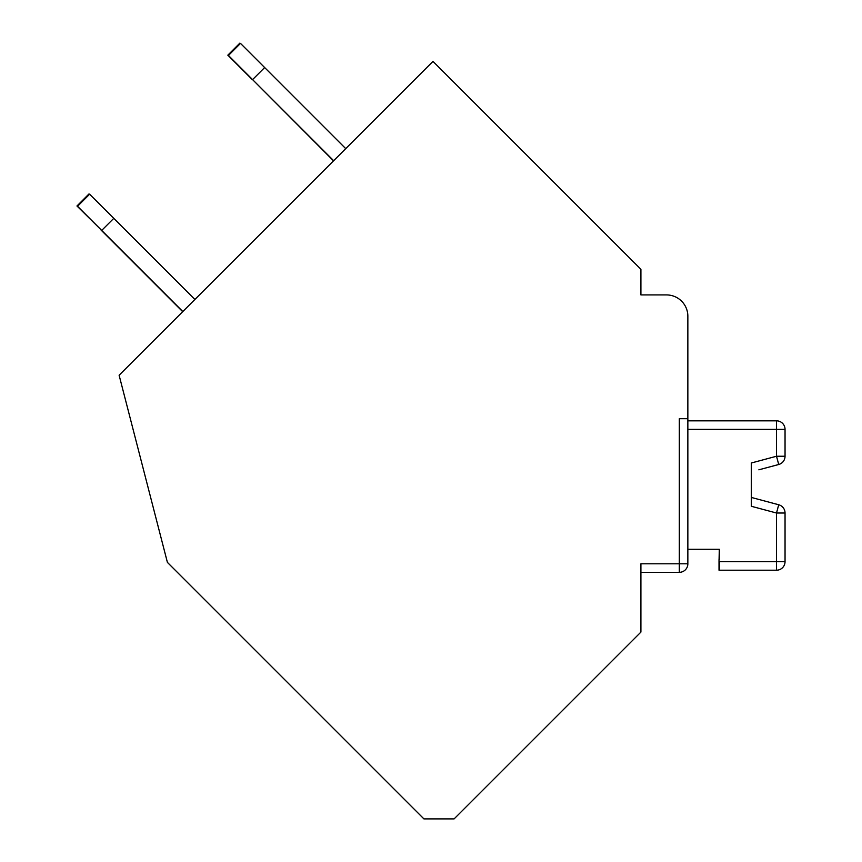 <?xml version="1.0" encoding="UTF-8"?>
<svg xmlns="http://www.w3.org/2000/svg" width="862" height="862" viewBox="0 0 862 862"><rect width="100%" height="100%" fill="white"/><g stroke="black" fill="none" stroke-linecap="round" stroke-linejoin="round"><path stroke-width="1.29" d="M666.52 294.923L640.908 294.923L666.52 294.923A21.334 21.334 0 0 1 687.854 316.257L687.854 563.802A8.534 8.534 0 0 1 679.321 572.336L640.908 572.336L640.908 593.681M640.908 294.923L640.908 269.31L432.983 61.385L119.118 375.239L167.4 562.38L423.921 818.9L454.102 818.9L640.908 632.094L640.908 563.802L679.321 563.802L679.321 572.336A8.534 8.534 0 0 0 687.854 563.802L679.321 563.802L679.321 418.695L687.854 418.695M687.854 405.463L687.854 316.257M252.124 79.164L333.508 160.849M240.347 43.553L239.895 43.1L227.827 55.168L251.973 79.315M101.253 229.971L76.955 205.986L89.023 193.907L89.476 194.359M182.669 311.688L101.102 230.122M776.209 570.202L776.511 570.202A8.534 8.534 0 0 0 785.045 561.668L719.317 561.668L719.317 570.202L776.511 570.202L719.317 570.202L776.511 570.202L776.511 513.019L751.33 506.274L751.33 462.991L776.511 456.246L778.72 464.499A8.534 8.534 0 0 0 785.045 456.246L785.045 429.362A8.534 8.534 0 0 0 776.511 420.828L687.854 420.828M719.016 559.535L719.016 570.202M719.317 559.535L719.317 549.288L687.854 549.288L719.317 549.288L719.016 561.668M758.872 469.812L778.72 464.499M751.33 497.439L778.72 504.766L776.511 513.019L785.045 513.019A8.534 8.534 0 0 0 778.72 504.766M785.045 513.019L785.045 561.668M345.727 148.63L264.645 67.548L252.577 79.616L333.659 160.698M264.645 67.548L240.498 43.402L228.43 55.47L252.577 79.616M194.887 299.47L113.773 218.355L101.705 230.423L77.558 206.287L89.626 194.209L113.773 218.355M182.819 311.538L101.705 230.423M687.854 549.288L719.317 549.288M751.33 465.275L751.33 503.99M687.854 429.362L776.511 429.362L776.511 456.246L785.045 456.246M776.511 420.828L776.511 429.362L785.045 429.362"/></g></svg>
